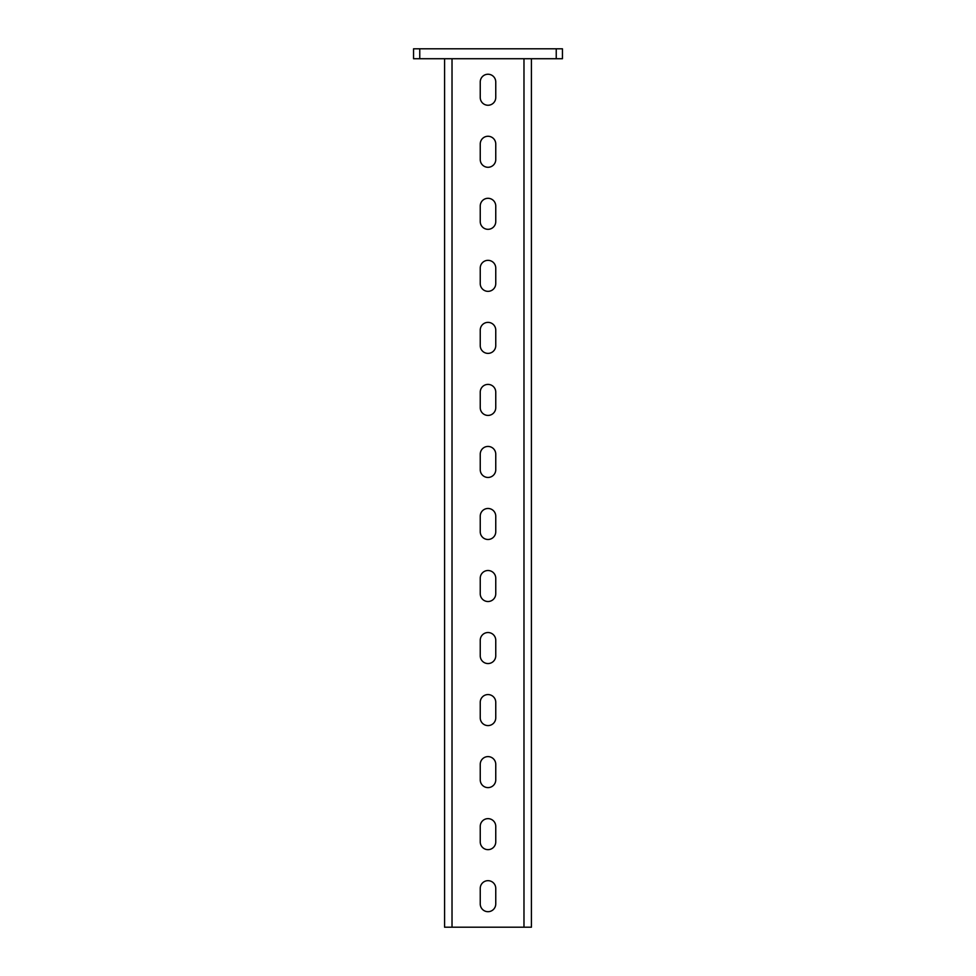 <?xml version="1.0" encoding="UTF-8"?>
<svg xmlns="http://www.w3.org/2000/svg" width="976" height="976" viewBox="0 0 976 976"><rect width="100%" height="100%" fill="white"/><g stroke="black" fill="none" stroke-linecap="round" stroke-linejoin="round"><path stroke-width="1.46" d="M488 167.286A7.759 7.759 0 0 0 495.759 159.527L495.759 144.021A7.759 7.759 0 0 0 488 136.262A7.759 7.759 0 0 0 480.241 144.021L480.241 159.527A7.759 7.759 0 0 0 488 167.286M488 229.323A7.759 7.759 0 0 0 495.759 221.564L495.759 206.058A7.759 7.759 0 0 0 488 198.299A7.759 7.759 0 0 0 480.241 206.058L480.241 221.564A7.759 7.759 0 0 0 488 229.323M488 291.348A7.759 7.759 0 0 0 495.759 283.601L495.759 268.095A7.759 7.759 0 0 0 488 260.336A7.759 7.759 0 0 0 480.241 268.095L480.241 283.601A7.759 7.759 0 0 0 488 291.348M488 353.385A7.759 7.759 0 0 0 495.759 345.638L495.759 330.12A7.759 7.759 0 0 0 488 322.373A7.759 7.759 0 0 0 480.241 330.12L480.241 345.638A7.759 7.759 0 0 0 488 353.385M488 415.422A7.759 7.759 0 0 0 495.759 407.663L495.759 392.157A7.759 7.759 0 0 0 488 384.398A7.759 7.759 0 0 0 480.241 392.157L480.241 407.663A7.759 7.759 0 0 0 488 415.422M488 477.459A7.759 7.759 0 0 0 495.759 469.7L495.759 454.194A7.759 7.759 0 0 0 488 446.435A7.759 7.759 0 0 0 480.241 454.194L480.241 469.7A7.759 7.759 0 0 0 488 477.459M488 539.484A7.759 7.759 0 0 0 495.759 531.737L495.759 516.231A7.759 7.759 0 0 0 488 508.472A7.759 7.759 0 0 0 480.241 516.231L480.241 531.737A7.759 7.759 0 0 0 488 539.484M488 601.521A7.759 7.759 0 0 0 495.759 593.762L495.759 578.256A7.759 7.759 0 0 0 488 570.509A7.759 7.759 0 0 0 480.241 578.256L480.241 593.762A7.759 7.759 0 0 0 488 601.521M488 663.558A7.759 7.759 0 0 0 495.759 655.799L495.759 640.293A7.759 7.759 0 0 0 488 632.533A7.759 7.759 0 0 0 480.241 640.293L480.241 655.799A7.759 7.759 0 0 0 488 663.558M488 725.595A7.759 7.759 0 0 0 495.759 717.836L495.759 702.33A7.759 7.759 0 0 0 488 694.57A7.759 7.759 0 0 0 480.241 702.33L480.241 717.836A7.759 7.759 0 0 0 488 725.595M488 787.62A7.759 7.759 0 0 0 495.759 779.873L495.759 764.367A7.759 7.759 0 0 0 488 756.607A7.759 7.759 0 0 0 480.241 764.367L480.241 779.873A7.759 7.759 0 0 0 488 787.62M488 849.657A7.759 7.759 0 0 0 495.759 841.898L495.759 826.391A7.759 7.759 0 0 0 488 818.644A7.759 7.759 0 0 0 480.241 826.391L480.241 841.898A7.759 7.759 0 0 0 488 849.657M488 911.694A7.759 7.759 0 0 0 495.759 903.935L495.759 888.428A7.759 7.759 0 0 0 488 880.669A7.759 7.759 0 0 0 480.241 888.428L480.241 903.935A7.759 7.759 0 0 0 488 911.694M488 105.249A7.759 7.759 0 0 0 495.759 97.502L495.759 81.984A7.759 7.759 0 0 0 488 74.237A7.759 7.759 0 0 0 480.241 81.984L480.241 97.502A7.759 7.759 0 0 0 488 105.249M556.235 58.731L556.235 48.8L562.444 48.8L562.444 58.731L413.556 58.731L413.556 48.8L419.765 48.8L419.765 58.731M556.235 48.8L419.765 48.8M444.58 58.731L444.58 927.2L531.42 927.2L531.42 58.731M523.978 927.2L523.978 58.731M452.022 927.2L452.022 58.731"/></g></svg>

